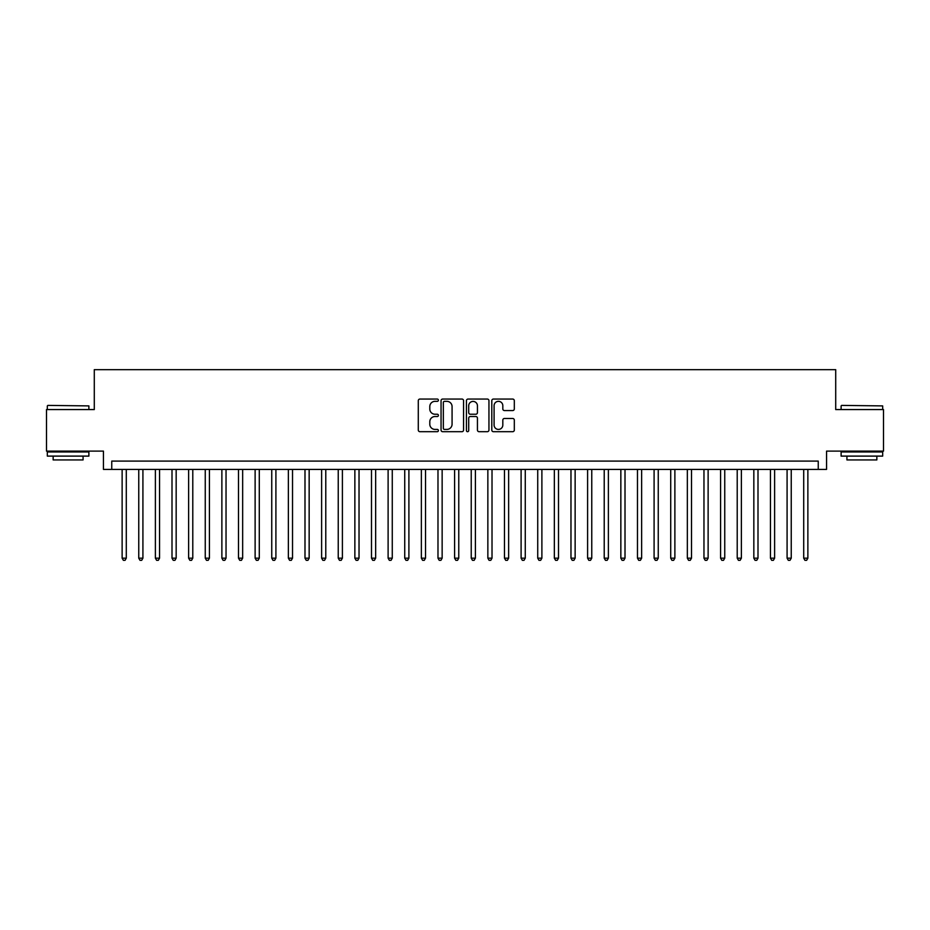 <?xml version="1.0" encoding="UTF-8"?>
<svg xmlns="http://www.w3.org/2000/svg" width="930" height="930" viewBox="0 0 930 930"><rect width="100%" height="100%" fill="white"/><g stroke="black" fill="none" stroke-linecap="round" stroke-linejoin="round"><path stroke-width="1.4" d="M438.402 400.202A1.139 1.139 0 0 0 437.263 399.063L419.918 399.063A1.627 1.627 0 0 0 418.291 400.691L418.291 430.067A1.627 1.627 0 0 0 419.918 431.694L437.263 431.694A1.139 1.139 0 0 0 438.402 430.555A1.139 1.139 0 0 0 437.263 429.416L435.019 429.416A5.22 5.22 0 0 1 429.8 424.185L429.8 421.743A5.22 5.22 0 0 1 435.019 416.524L437.263 416.524A1.139 1.139 0 0 0 438.402 415.373A1.139 1.139 0 0 0 437.263 414.234L435.019 414.234A5.22 5.22 0 0 1 429.8 409.014L429.8 406.573A5.22 5.22 0 0 1 435.019 401.342L437.263 401.342A1.139 1.139 0 0 0 438.402 400.202M512.686 410.56A1.627 1.627 0 0 0 514.313 408.933L514.313 400.691A1.627 1.627 0 0 0 512.686 399.063L493.435 399.063A1.627 1.627 0 0 0 491.796 400.691L491.796 430.067A1.627 1.627 0 0 0 493.435 431.694L512.686 431.694A1.627 1.627 0 0 0 514.313 430.067L514.313 420.116A1.627 1.627 0 0 0 512.686 418.477L504.444 418.477A1.627 1.627 0 0 0 502.816 420.116L502.816 425.045A4.359 4.359 0 0 1 498.445 429.416A4.359 4.359 0 0 1 494.086 425.045L494.086 405.713A4.359 4.359 0 0 1 498.445 401.342A4.359 4.359 0 0 1 502.816 405.713L502.816 408.933A1.627 1.627 0 0 0 504.444 410.56L512.686 410.56M818.249 469.406L826.561 469.406L826.561 451.12L883.5 451.12L883.5 409.56L835.71 409.56L835.71 369.663L94.29 369.663L94.29 409.56L46.5 409.56L46.5 451.12L103.439 451.12L103.439 469.406L818.249 469.406L818.249 461.094L111.751 461.094L111.751 469.406M463.57 400.691A1.627 1.627 0 0 0 461.943 399.063L442.692 399.063A1.627 1.627 0 0 0 441.053 400.691L441.053 430.067A1.627 1.627 0 0 0 442.692 431.694L461.943 431.694A1.627 1.627 0 0 0 463.57 430.067L463.57 400.691M468.057 399.063L487.308 399.063A1.627 1.627 0 0 1 488.948 400.691L488.948 430.067A1.627 1.627 0 0 1 487.308 431.694L479.078 431.694A1.627 1.627 0 0 1 477.439 430.067L477.439 418.151A1.627 1.627 0 0 0 475.811 416.524L470.348 416.524A1.627 1.627 0 0 0 468.708 418.151L468.708 430.555A1.139 1.139 0 0 1 467.569 431.694A1.139 1.139 0 0 1 466.43 430.555L466.43 400.691A1.627 1.627 0 0 1 468.057 399.063M444.482 401.342A1.139 1.139 0 0 0 443.343 402.492L443.343 428.265A1.139 1.139 0 0 0 444.482 429.416L446.842 429.416A5.22 5.22 0 0 0 452.073 424.185L452.073 406.573A5.22 5.22 0 0 0 446.842 401.342L444.482 401.342M477.439 405.794A4.359 4.359 0 0 0 473.079 401.423A4.359 4.359 0 0 0 468.708 405.794L468.708 412.606A1.627 1.627 0 0 0 470.348 414.234L475.811 414.234A1.627 1.627 0 0 0 477.439 412.606L477.439 405.794M122.132 469.406L122.132 558.174L126.294 558.174L126.294 469.406M126.294 558.174L125.05 560.337L123.388 560.337L122.132 558.174M47.825 405.399L88.885 405.899L47.825 405.399M68.111 456.107L47.325 456.107L47.325 451.945L88.885 451.945L88.885 456.107L68.111 456.107M83.072 456.107L83.072 459.932L53.15 459.932L53.15 456.107M841.604 405.399L882.675 405.899L841.604 405.399M861.889 456.107L841.115 456.107L841.115 451.945L882.675 451.945L882.675 456.107L861.889 456.107M876.851 456.107L876.851 459.932L846.928 459.932L846.928 456.107M138.756 469.406L138.756 558.174L142.918 558.174L142.918 469.406M142.918 558.174L141.674 560.337L140.012 560.337L138.756 558.174M155.38 469.406L155.38 558.174L159.542 558.174L159.542 469.406M159.542 558.174L158.298 560.337L156.635 560.337L155.38 558.174M172.004 469.406L172.004 558.174L176.165 558.174L176.165 469.406M176.165 558.174L174.921 560.337L173.259 560.337L172.004 558.174M188.627 469.406L188.627 558.174L192.789 558.174L192.789 469.406M192.789 558.174L191.545 560.337L189.883 560.337L188.627 558.174M205.251 469.406L205.251 558.174L209.413 558.174L209.413 469.406M209.413 558.174L208.169 560.337L206.506 560.337L205.251 558.174M221.875 469.406L221.875 558.174L226.037 558.174L226.037 469.406M226.037 558.174L224.793 560.337L223.13 560.337L221.875 558.174M238.499 469.406L238.499 558.174L242.66 558.174L242.66 469.406M242.66 558.174L241.416 560.337L239.754 560.337L238.499 558.174M255.122 469.406L255.122 558.174L259.284 558.174L259.284 469.406M259.284 558.174L258.04 560.337L256.378 560.337L255.122 558.174M271.746 469.406L271.746 558.174L275.908 558.174L275.908 469.406M275.908 558.174L274.664 560.337L273.002 560.337L271.746 558.174M288.37 469.406L288.37 558.174L292.531 558.174L292.531 469.406M292.531 558.174L291.288 560.337L289.625 560.337L288.37 558.174M304.994 469.406L304.994 558.174L309.155 558.174L309.155 469.406M309.155 558.174L307.911 560.337L306.249 560.337L304.994 558.174M321.617 469.406L321.617 558.174L325.779 558.174L325.779 469.406M325.779 558.174L324.535 560.337L322.873 560.337L321.617 558.174M338.241 469.406L338.241 558.174L342.403 558.174L342.403 469.406M342.403 558.174L341.159 560.337L339.497 560.337L338.241 558.174M354.865 469.406L354.865 558.174L359.026 558.174L359.026 469.406M359.026 558.174L357.783 560.337L356.12 560.337L354.865 558.174M371.489 469.406L371.489 558.174L375.65 558.174L375.65 469.406M375.65 558.174L374.406 560.337L372.744 560.337L371.489 558.174M388.112 469.406L388.112 558.174L392.274 558.174L392.274 469.406M392.274 558.174L391.03 560.337L389.368 560.337L388.112 558.174M404.736 469.406L404.736 558.174L408.898 558.174L408.898 469.406M408.898 558.174L407.654 560.337L405.992 560.337L404.736 558.174M421.36 469.406L421.36 558.174L425.522 558.174L425.522 469.406M425.522 558.174L424.278 560.337L422.615 560.337L421.36 558.174M437.984 469.406L437.984 558.174L442.145 558.174L442.145 469.406M442.145 558.174L440.901 560.337L439.239 560.337L437.984 558.174M454.607 469.406L454.607 558.174L458.769 558.174L458.769 469.406M458.769 558.174L457.525 560.337L455.863 560.337L454.607 558.174M471.231 469.406L471.231 558.174L475.393 558.174L475.393 469.406M475.393 558.174L474.137 560.337L472.475 560.337L471.231 558.174M487.855 469.406L487.855 558.174L492.017 558.174L492.017 469.406M492.017 558.174L490.761 560.337L489.099 560.337L487.855 558.174M504.478 469.406L504.478 558.174L508.64 558.174L508.64 469.406M508.64 558.174L507.385 560.337L505.722 560.337L504.478 558.174M521.102 469.406L521.102 558.174L525.264 558.174L525.264 469.406M525.264 558.174L524.009 560.337L522.346 560.337L521.102 558.174M537.726 469.406L537.726 558.174L541.888 558.174L541.888 469.406M541.888 558.174L540.632 560.337L538.97 560.337L537.726 558.174M554.35 469.406L554.35 558.174L558.512 558.174L558.512 469.406M558.512 558.174L557.256 560.337L555.594 560.337L554.35 558.174M570.974 469.406L570.974 558.174L575.135 558.174L575.135 469.406M575.135 558.174L573.88 560.337L572.217 560.337L570.974 558.174M587.597 469.406L587.597 558.174L591.759 558.174L591.759 469.406M591.759 558.174L590.504 560.337L588.841 560.337L587.597 558.174M604.221 469.406L604.221 558.174L608.383 558.174L608.383 469.406M608.383 558.174L607.127 560.337L605.465 560.337L604.221 558.174M620.845 469.406L620.845 558.174L625.007 558.174L625.007 469.406M625.007 558.174L623.751 560.337L622.089 560.337L620.845 558.174M637.469 469.406L637.469 558.174L641.63 558.174L641.63 469.406M641.63 558.174L640.375 560.337L638.712 560.337L637.469 558.174M654.092 469.406L654.092 558.174L658.254 558.174L658.254 469.406M658.254 558.174L656.999 560.337L655.336 560.337L654.092 558.174M670.716 469.406L670.716 558.174L674.878 558.174L674.878 469.406M674.878 558.174L673.622 560.337L671.96 560.337L670.716 558.174M687.34 469.406L687.34 558.174L691.502 558.174L691.502 469.406M691.502 558.174L690.246 560.337L688.584 560.337L687.34 558.174M703.963 469.406L703.963 558.174L708.125 558.174L708.125 469.406M708.125 558.174L706.87 560.337L705.207 560.337L703.963 558.174M720.587 469.406L720.587 558.174L724.749 558.174L724.749 469.406M724.749 558.174L723.494 560.337L721.831 560.337L720.587 558.174M737.211 469.406L737.211 558.174L741.373 558.174L741.373 469.406M741.373 558.174L740.117 560.337L738.455 560.337L737.211 558.174M753.835 469.406L753.835 558.174L757.996 558.174L757.996 469.406M757.996 558.174L756.741 560.337L755.079 560.337L753.835 558.174M770.459 469.406L770.459 558.174L774.62 558.174L774.62 469.406M774.62 558.174L773.365 560.337L771.702 560.337L770.459 558.174M787.082 469.406L787.082 558.174L791.244 558.174L791.244 469.406M791.244 558.174L789.989 560.337L788.326 560.337L787.082 558.174M803.706 469.406L803.706 558.174L807.868 558.174L807.868 469.406M807.868 558.174L806.612 560.337L804.95 560.337L803.706 558.174M47.325 409.56L47.325 405.899M56.811 451.945L56.811 451.12M79.41 451.945L79.41 451.12M88.885 409.56L88.885 405.899M841.115 409.56L841.115 405.899M850.59 451.945L850.59 451.12M873.189 451.945L873.189 451.12M882.675 409.56L882.675 405.899"/></g></svg>
